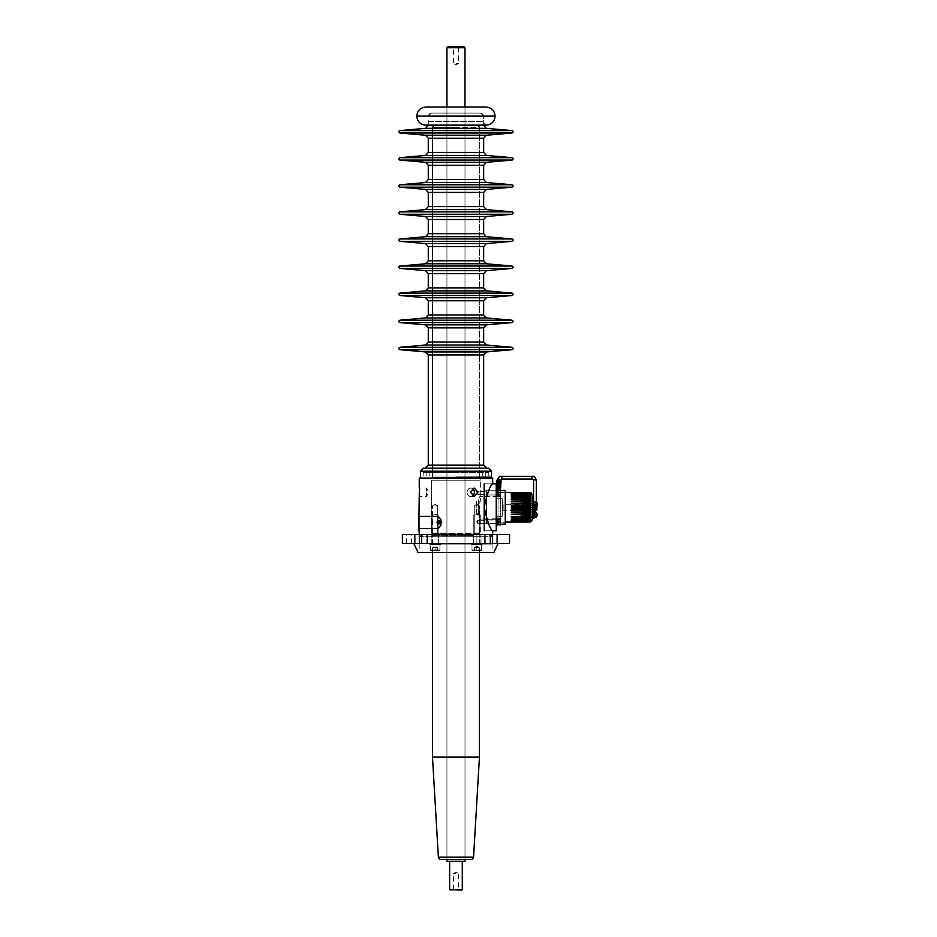 <?xml version="1.0" encoding="UTF-8"?>
<svg xmlns="http://www.w3.org/2000/svg" width="937" height="937" viewBox="0 0 937 937"><rect width="100%" height="100%" fill="white"/><g stroke="black" fill="none" stroke-linecap="round" stroke-linejoin="round"><path stroke-width="0.7" stroke-dasharray="4.68 3.51" d="M452.805 890.15L458.521 889.553L458.521 873.6L453.403 873.6L458.521 873.6L455.968 872.054L453.403 873.6L453.403 889.553L459.13 890.15L452.805 890.15L459.13 890.15M459.13 46.85L453.403 47.447L453.403 63.4L458.521 63.4L453.403 63.4L455.968 64.946L458.521 63.4L458.521 47.447L452.805 46.85L459.13 46.85L452.805 46.85M462.281 861.255L449.643 861.255L462.281 861.255M464.998 859.452L464.998 107.041L446.937 107.041L464.998 107.041L464.998 113.061L431.289 113.061L480.646 113.061L431.887 113.061L464.998 113.061L464.998 859.452L446.937 859.452L446.937 107.041L446.937 859.452L464.998 859.452L446.937 859.452M446.937 861.255L464.998 861.255M446.937 47.752L464.998 47.752M464.096 46.85L447.839 46.85M462.281 889.553L449.643 889.553M450.252 890.15L461.683 890.15M432.484 552.467L432.484 534.406L479.439 534.406L432.484 534.406L431.582 533.504L480.341 533.504L431.582 533.504L431.582 480.236L480.341 480.236L431.582 480.236L455.968 480.236L431.582 480.236L431.582 533.212L455.968 533.212L431.582 533.212L430.388 534.406L455.968 534.406L430.388 534.406M479.439 552.467L480.341 513.347C479.521 513.722 479.521 500.932 480.341 501.307C479.521 500.932 479.521 513.722 480.341 513.347L476.429 513.347L476.429 501.307L480.341 501.307L480.341 480.236L455.968 480.236L480.341 480.236L480.341 496.493C477.612 495.814 477.624 518.84 480.341 518.161C477.612 518.829 477.612 495.825 480.341 496.493L484.195 496.493L484.195 518.161L480.341 518.161L480.341 533.212L455.968 533.212L480.341 533.212L481.548 534.406L455.968 534.406L492.686 534.406L419.249 534.406L481.548 534.406M476.429 501.307L476.429 513.347M432.484 477.226L479.439 477.226L479.439 127.514L477.027 125.101L434.897 125.101L432.484 127.514L432.484 477.226L479.439 477.226L420.455 477.226L491.48 477.226L421.955 477.226L455.968 477.226L432.484 477.226L432.484 127.514L455.968 127.514L432.484 127.514A2.413 2.413 0 0 1 434.897 125.101L477.027 125.101A2.413 2.413 0 0 1 479.439 127.514L432.484 127.514L479.439 127.514L479.439 477.226L432.484 477.226L431.582 480.236L432.191 477.835L455.968 477.835L432.191 477.835L432.191 472.412L488.774 472.412L426.171 472.412L455.968 472.412L432.191 472.412L430.985 471.206L487.568 471.206L430.985 471.206M479.439 477.226L480.341 480.236L479.744 477.835L455.968 477.835L479.744 477.835L479.744 472.412L480.95 471.206M479.439 757.119L432.484 757.119M439.277 522.377L438.188 522.377L439.277 522.377M442.1 522.377L441.55 521.757L441.011 522.377L441.55 521.757L441.55 522.987L441.011 522.377L441.55 522.987L442.1 522.377M472.506 488.61A4.216 3.654 90 0 0 467.059 492.276A4.216 3.654 90 0 1 474.356 492.276A4.216 3.654 90 0 1 467.059 492.276A4.216 3.654 90 0 0 472.506 495.942M470.55 492.276L474.321 488.06L477.847 492.276L474.321 496.493L470.55 492.276M419.413 494.619L419.249 496.493L426.476 496.493L426.476 488.06L429.005 492.276L426.476 496.493L426.476 488.06L419.249 488.06M477.636 494.361L484.195 494.361L484.195 491.351L484.195 494.361L484.195 491.351L484.195 494.361L477.636 494.361L477.636 491.351L484.195 491.351L477.636 491.351L477.636 494.361L477.636 491.351L477.636 494.361L476.734 492.85L477.636 491.351L476.734 492.85L477.636 494.361M477.636 523.303L484.195 523.303L484.195 520.293L484.195 523.303L484.195 520.293L484.195 523.303L477.636 523.303L477.636 520.293L484.195 520.293L477.636 520.293L477.636 523.303L477.636 520.293L477.636 523.303L476.734 521.792L477.636 520.293L476.734 521.792L477.636 523.303M492.686 483.843L484.195 483.843L484.195 507.327C487.31 521.593 490.145 529.417 492.686 530.799C490.133 529.405 487.31 521.581 484.195 507.327L484.195 483.843L492.686 483.843C490.145 485.225 487.31 493.061 484.195 507.327L484.195 530.799L484.195 507.327M476.816 534.406L479.381 534.406L476.816 534.406M476.816 505.816L479.381 505.816L476.816 505.816M435.108 534.406L437.673 534.406L435.108 534.406M435.108 505.816L437.673 505.816L435.108 505.816M484.195 518.161L484.195 496.493L484.195 518.161L484.195 496.493L496.235 496.493L496.235 518.161L484.195 518.161M419.366 489.313L419.413 489.957M419.483 493.19L419.448 493.916M420.455 471.206L491.48 471.206M486.549 493.776L486.549 520.867L486.549 493.776L484.195 493.776L484.195 520.867L484.195 493.776M486.549 520.867L484.195 520.867M486.549 523.514L486.549 491.129L486.549 523.514L484.195 523.514L484.195 491.129L484.195 523.514M486.549 491.129L484.195 491.129M484.195 519.684L496.235 519.684L496.235 523.9L496.235 519.684L496.235 523.9L496.235 519.684L484.195 519.684L484.195 523.9L496.235 523.9L484.195 523.9L484.195 519.684M484.195 490.742L496.235 490.742L496.235 494.959L496.235 490.742L496.235 494.959L496.235 490.742L484.195 490.742L484.195 494.959L496.235 494.959L484.195 494.959L484.195 490.742M505.266 522.377L505.266 492.276L505.266 522.377L496.235 522.377L496.235 492.276L496.235 522.377M505.266 492.276L496.235 492.276M500.452 490.473L498.039 490.473M496.235 518.184L497.196 518.184L497.196 525.411L497.196 518.184L497.196 525.411L496.235 525.411L496.235 496.493L497.196 496.469L497.196 489.243L497.676 496.036L497.676 490.473L497.196 494.841L497.196 490.473L496.235 490.473L496.235 524.181L496.235 490.473M500.452 524.181L496.235 524.181M484.195 530.799L492.686 530.799L484.195 530.799L484.195 483.843M496.235 530.799L496.235 483.843M505.266 524.181L505.266 490.473M488.47 468.195L423.465 468.195M480.037 113.061L455.968 113.061L480.037 113.061C482.239 113.272 483.445 114.478 483.656 116.668L455.968 116.668L483.656 116.668L483.656 121.494C483.867 123.684 485.073 124.89 487.263 125.101L424.66 125.101C426.862 124.89 428.057 123.684 428.279 121.494L483.656 121.494L428.279 121.494L428.279 116.668L455.968 116.668L428.279 116.668C428.49 114.478 429.696 113.272 431.887 113.061M496.235 494.232L496.235 489.243M496.235 492.089L496.235 494.841L496.235 492.089M497.196 521.042L497.196 523.783L497.196 521.042M496.235 521.042L496.235 523.783L496.235 521.042M498.039 524.474L498.039 519.121L498.039 524.474L498.039 523.631L497.196 523.607L497.196 519.121L497.196 524.451L497.196 519.121L497.196 524.451L498.039 523.525L498.039 519.965L498.039 524.404L497.196 524.451L498.039 524.474L498.039 519.965L498.039 523.596L497.196 523.607L497.196 519.965L497.196 523.607L498.039 523.525L498.039 524.404L498.039 519.121L498.039 524.404M498.039 523.631L498.039 519.965L498.039 523.596L498.039 519.988L498.039 523.596L479.99 523.596L479.99 519.988L479.99 523.596L479.99 519.988L479.99 523.596L498.039 523.596M497.196 523.607L497.196 519.965L497.196 523.607M479.99 493.541L479.99 491.047L479.99 493.541M498.039 493.541L498.039 491.047L498.039 493.541M500.182 496.06L500.182 489.641L500.452 495.86L498.039 496.06L500.182 495.603M498.039 493.307L498.039 496.06L498.039 493.307L500.182 493.307L500.452 491.702L500.452 494.689L500.182 493.307L498.039 493.307L498.039 490.098L500.452 489.875L500.452 491.702L500.182 490.098L498.039 490.098L498.039 493.307M498.039 495.603L498.039 492.393L500.182 492.393M498.039 492.393L498.039 489.641L500.182 489.641M500.452 495.837L500.452 489.84L500.44 495.884M500.182 525.013L500.182 518.583L500.452 524.802L498.039 525.013L500.182 524.556M498.039 524.556L498.039 518.583L498.039 525.013L498.039 522.249L500.182 522.249L500.452 520.644L500.452 523.631L500.182 522.249L498.039 522.249L498.039 519.039L500.182 518.583L498.039 519.039L500.182 519.039L500.44 524.837M498.039 521.335L500.182 521.335M500.452 524.779L500.44 518.758M481.243 534.406L420.209 534.406L481.243 534.406M477.636 543.437L481.993 543.437L477.636 543.437M410.828 534.406L406.459 534.406L410.828 534.406M407.208 543.437L411.577 543.437L407.208 543.437M493.881 552.467L418.043 552.467M490.285 543.437L413.826 543.437L490.285 543.437L490.285 534.406L484.347 534.406L509.541 534.406M432.554 536.76L489.067 536.76L432.554 536.76M432.554 534.406L489.067 534.406L432.554 534.406L432.554 505.816L432.554 534.406M481.243 536.76L420.209 536.76L481.243 536.76M438.305 534.406L480.95 534.406L438.305 534.406M472.775 535.613L432.191 535.613L472.775 535.613M430.423 552.467L492.077 552.467L430.423 552.467M430.423 544.046L492.077 544.046L430.423 544.046M474.485 534.406L480.131 534.406L474.485 534.406M432.765 534.406L438.422 534.406L432.765 534.406M432.765 544.046L438.422 544.046L432.765 544.046M439.148 544.046L479.744 544.046L439.148 544.046M490.285 534.406L402.395 534.406M402.395 543.437L509.541 543.437M497.102 543.437L497.102 534.406M421.638 543.437L421.638 534.406M414.833 543.437L414.833 534.406M426.171 543.437L427.577 543.437L426.171 543.437L426.171 534.406L426.171 543.437M485.764 543.437L498.097 543.437L485.764 543.437L485.764 534.406L485.764 543.437M486.057 107.041L425.866 107.041M532.357 516.182L532.357 513.382L532.357 516.182M522.12 516.182L522.12 513.382L522.12 516.182M528.14 508.533L528.14 504.914L528.14 508.533M502.255 510.712L502.255 503.415L502.255 510.712M503.157 504.715L503.157 510.337L503.157 504.715M523.326 509.927L523.326 504.317L523.326 509.927M502.255 511.239L503.157 510.337L523.326 510.337L525.13 507.327L523.326 504.317L503.157 504.317L502.255 503.415M496.235 499.503L496.235 516.357L496.235 499.503M502.255 499.503L502.255 516.357L502.255 499.503M511.286 493.155L529.944 492.745L511.286 493.003L529.944 493.155L511.286 493.588L529.944 493.822L511.286 494.408L529.944 494.701L529.944 495.439L511.286 495.439L529.944 495.814L529.944 496.68L511.286 496.68L529.944 497.114L529.944 498.109L511.286 498.109L529.944 498.589L529.944 499.69L511.286 499.69L529.944 500.217L529.944 501.4L511.286 501.4L529.944 501.963L529.944 503.216L511.286 503.216L511.286 503.813L529.944 503.801L529.944 505.102L511.286 505.102L511.286 505.699L529.944 505.699L529.944 507.022L511.286 507.022L511.286 507.62L529.944 507.62L529.944 508.955L511.286 508.955L511.286 509.552L529.944 509.552L529.944 510.852L511.286 510.852L529.944 511.426L529.944 512.691L511.286 512.691L529.944 513.242L529.944 514.436L511.286 514.436L529.944 514.952L529.944 516.064L511.286 516.064L529.944 516.533L529.944 517.54L511.286 517.54L529.944 517.962L529.944 518.84L511.286 518.84L529.944 519.203L529.944 519.941L511.286 519.941L529.944 520.246L531.103 520.691L529.944 521.066L531.092 521.312L529.944 522.073M531.103 520.691L511.286 520.644L529.944 521.066M531.092 521.312L511.286 521.265L529.944 521.64M531.068 521.686L511.286 521.487M511.286 521.815L531.115 521.768M511.286 521.64L529.944 521.979M531.115 519.836L529.944 520.246M531.103 518.758L529.944 519.203M511.286 518.758L530.986 518.723L511.286 518.723M531.092 517.493L529.944 517.962M531.068 516.041L529.944 516.533M531.033 514.436L529.944 514.952M530.986 512.703L529.944 513.242M530.928 510.876L529.944 511.426M530.857 508.99L529.944 509.552M529.944 507.022L530.775 507.069L529.944 507.62M530.67 505.137L529.944 505.699L530.67 505.137L529.944 505.102M511.286 505.699L511.286 505.102L511.286 505.699L530.365 505.699L511.286 505.699M530.541 503.251L529.944 503.216M511.286 503.813L511.286 503.216L511.286 503.813L530.518 503.813L511.286 503.813M530.365 501.424C531.279 501.81 531.138 501.986 529.944 501.963C531.138 501.986 531.279 501.81 530.365 501.424L529.944 501.4M498.039 520.094L498.039 492.581L498.039 520.094M496.235 494.549L496.235 522.073L496.235 494.549M500.686 518.067L500.686 494.923L500.686 518.067M498.039 518.067L498.039 494.923L498.039 518.067M532.357 518.489L532.357 496.633M500.686 520.094L500.686 492.581L500.686 520.094M528.14 506.121L528.14 507.327L528.14 506.121M529.944 492.581L511.286 492.663M511.286 500.217L530.74 500.253L511.286 500.253M511.286 501.963L530.647 501.986L511.286 501.963M511.286 507.62L511.286 507.022L511.286 507.62M511.286 509.552L511.286 508.943L530.365 508.943L511.286 508.943L511.286 509.552M511.286 511.426L530.541 510.841L511.286 511.426M511.286 514.952L530.74 514.401L511.286 514.952M511.286 516.533L530.857 516.006L511.286 516.533M511.286 517.962L530.928 517.447L511.286 517.962M532.357 507.327L528.14 507.327L532.357 507.327L532.357 504.914L532.357 509.728L528.14 509.728L532.357 509.728M529.944 499.69C531.267 499.995 531.267 500.171 529.944 500.217C531.267 500.171 531.267 499.995 529.944 499.69M529.944 498.109C531.267 498.425 531.267 498.589 529.944 498.589C531.267 498.589 531.267 498.425 529.944 498.109M529.944 496.68C531.267 497.008 531.267 497.149 529.944 497.114C531.267 497.149 531.267 497.008 529.944 496.68M529.944 495.439C531.267 495.767 531.267 495.896 529.944 495.814C531.267 495.896 531.267 495.767 529.944 495.439M529.944 494.408C531.267 494.724 531.267 494.83 529.944 494.701C531.267 494.83 531.267 494.724 529.944 494.408M529.944 493.588C531.267 493.904 531.267 493.975 529.944 493.822C531.267 493.975 531.267 493.904 529.944 493.588M529.944 493.003C531.267 493.307 531.267 493.354 529.944 493.155C531.267 493.354 531.267 493.307 529.944 493.003M529.944 492.663C531.267 492.944 531.267 492.979 529.944 492.745C531.267 492.979 531.267 492.944 529.944 492.663M511.286 498.648L530.846 498.648L511.286 498.648M511.286 497.196L530.928 497.196L511.286 497.196M511.286 495.931L530.974 495.931L511.286 495.931M511.286 494.853L531.033 494.853L511.286 494.853M511.286 492.745L531.103 493.003L511.286 493.003M528.14 504.914L532.357 504.914L528.14 504.914L526.746 507.327L528.14 509.728M432.308 544.046L437.907 544.584L432.308 544.046M437.204 544.584L440.531 544.046L429.696 544.046L440.531 544.046M431.289 544.584L433.726 544.584L429.696 544.046M432.929 544.584L433.726 544.584L433.058 544.444M440.531 544.584L438.961 544.444M433.14 544.584L435.084 544.584M437.204 544.444L433.163 544.584M437.181 544.444L438.961 544.584M440.062 544.046L437.204 544.046M438.961 544.174L437.708 544.046L438.961 544.046M433.14 544.046L431.289 544.046M431.289 544.174L432.507 544.046M437.181 544.584L435.084 544.444M429.696 544.584L431.723 544.584L430.118 544.444M431.289 544.444L432.507 544.584M437.204 544.174L433.058 544.174M438.938 544.174L440.109 544.046M430.118 544.174L431.278 544.046M472.74 544.046L481.911 544.046M476.406 544.538L472.658 544.174M480.482 544.584L481.911 544.584M473.162 544.444L471.733 544.584M481.911 544.444L473.173 544.584M473.068 544.584L474.345 544.584M481.782 544.584L475.211 544.444M480.142 544.584L479.287 544.584M481.864 544.584L477.905 544.584M481.864 544.046L480.482 544.046M480.576 544.046L482.227 544.046M478.795 544.584L478.069 544.584M474.649 544.584L475.27 544.584M472.916 544.584L474.122 544.584M479.112 544.444L478.374 544.584M480.822 544.444L479.521 544.584M471.908 544.444L473.501 544.584M474.977 544.444L475.574 544.584M479.112 544.174L478.374 544.046M480.822 544.174L479.521 544.046M481.911 544.174L480.388 544.046M481.723 544.174L480.142 544.046L480.131 534.406L480.131 544.046M480.47 544.174L479.287 544.046M478.666 544.174L478.069 544.046M474.52 544.174L475.27 544.046M472.822 544.174L474.122 544.046M471.733 544.174L475.211 544.046M473.173 544.046L471.967 544.046M471.908 544.174L473.501 544.046M473.162 544.174L474.345 544.046M474.977 544.174L475.574 544.046M482.215 544.584L480.283 544.444M480.986 544.584L482.239 544.584L480.986 544.046M477.226 544.538L475.211 544.584M477.32 544.584L479.346 544.444M480.986 544.444L479.346 544.584M481.993 544.444L480.318 544.584M481.677 544.584L480.06 544.584M474.473 544.584L481.618 544.444M479.217 544.584L478.526 544.584M475.082 544.584L475.738 544.584M473.572 544.584L479.826 544.338L473.806 544.338L479.826 544.338L479.826 514.987L479.826 544.338L473.806 544.338L473.806 514.987L479.334 514.483L473.806 514.987L479.334 514.483L473.806 514.987L473.806 544.338L472.025 544.584L480.072 544.584L472.658 544.584M476.324 544.584L478.432 544.584M480.388 544.584L479.158 544.584M480.892 544.584L475.036 544.046M480.892 544.046L479.639 544.046L480.986 544.174M471.686 544.046L473.326 544.046L471.686 544.046M473.255 544.046L472.025 544.046M474.415 544.584L475.118 544.584M471.651 544.444L473.326 544.584M481.993 544.174L480.318 544.046M481.618 544.174L480.06 544.046M480.283 544.174L479.158 544.046M474.298 544.174L475.118 544.046M471.651 544.174L473.326 544.046M472.025 544.174L473.583 544.046M473.361 544.174L474.473 544.046M479.346 544.174L478.526 544.046M436.314 547.595L437.52 547.595L437.52 550.605L435.108 550.605L437.52 550.605L437.52 547.595L435.108 547.595L435.108 550.605L432.695 550.605L435.108 550.605L432.695 550.605L432.695 547.595L436.314 547.595L432.695 547.595L432.695 550.605L437.52 550.605L435.108 550.605L435.108 547.595L432.695 547.595L432.695 550.605L432.695 547.595L433.901 547.595L432.695 547.595L433.901 547.595L432.695 547.595L435.108 546.201L437.52 547.595L436.314 547.595L437.52 547.595L437.52 550.605L437.52 547.595L436.314 547.595L437.52 547.595L435.108 546.201L432.695 547.595L436.314 547.595L433.901 547.595L435.108 547.595L435.108 550.605L435.108 547.595L436.314 547.595M430.294 549.996A0.597 0.597 0 0 0 430.891 550.605L439.324 550.605L430.294 549.996L439.921 549.996A0.597 0.597 0 0 1 439.324 550.605L439.921 549.996L430.294 549.996L439.921 549.996L430.294 549.996L430.294 544.584L439.921 544.584L430.294 544.584L439.921 544.584L439.921 549.996L439.921 544.584L430.294 544.584L430.294 549.996M432.098 544.338L438.364 544.584L431.863 544.584L438.364 544.584L431.863 544.584L438.364 544.584L432.098 544.338L438.118 544.338L432.098 544.338L432.098 514.987L438.118 514.987L432.098 514.987L438.118 514.987L438.118 544.338L438.118 514.987L432.098 514.987L432.098 544.338M437.626 514.483L432.098 514.987L437.626 514.483M478.034 547.595L479.24 547.595L479.24 550.605L474.403 550.605L479.24 550.605L479.24 547.595L476.816 547.595L476.816 550.605L474.403 550.605L474.403 547.595L478.034 547.595L474.403 547.595L474.403 550.605L476.816 550.605L476.816 547.595L479.24 547.595L479.24 550.605L479.24 547.595L474.403 547.595L475.609 547.595L474.403 547.595L474.403 550.605L474.403 547.595L476.816 546.201L479.24 547.595L476.816 546.201L474.403 547.595L478.034 547.595L474.403 547.595L476.816 547.595L476.816 550.605L476.816 547.595L478.034 547.595M472.002 549.996A0.597 0.597 0 0 0 472.611 550.605L481.032 550.605L472.611 550.605A0.597 0.597 0 0 1 472.002 549.996L481.641 549.996A0.597 0.597 0 0 1 481.032 550.605A0.597 0.597 0 0 0 481.641 549.996L472.002 549.996L481.641 549.996L472.002 549.996L472.002 544.584L472.002 549.996M481.641 544.584L472.002 544.584L481.641 544.584L481.641 549.996L481.641 544.584L472.002 544.584M433.035 544.046L430.06 544.046M430.106 544.584L431.723 544.584L430.106 544.444M431.278 544.584L430.153 544.584M431.278 544.444L432.519 544.584M438.938 544.444L437.696 544.584L438.938 544.584M432.917 544.046L437.181 544.046M437.181 544.174L438.938 544.046M430.106 544.174L431.723 544.046L430.153 544.046M440.109 544.174L438.493 544.046L440.109 544.174M431.278 544.174L432.519 544.046M476.816 547.595L475.609 547.595L476.816 547.595M498.824 483.035L499.726 482.485L498.824 481.946L497.922 482.485L498.824 483.035M535.847 504.914L534.043 504.914L535.847 504.914L535.847 509.423M534.043 504.914L534.043 509.423M536.292 502.197L536.292 504.914A1.359 0.82 0 0 1 533.586 504.914A1.359 0.82 0 0 1 536.292 504.914M533.586 502.197L533.586 504.914M498.824 483.305A1.359 0.82 180 0 0 498.824 481.677A1.359 0.82 180 0 0 498.824 483.305M535.964 506.73A1.019 0.621 0 0 1 533.914 506.73A1.019 0.621 0 0 1 535.964 506.73L535.964 509.716M533.914 506.73L533.914 509.716M533.317 518.454L533.411 509.412A1.628 0.984 0 0 0 533.317 509.716A1.628 0.984 0 0 0 533.996 510.501L533.317 506.73A1.628 0.984 0 0 1 534.945 505.757A1.628 0.984 0 0 1 536.561 506.73A1.628 0.984 0 0 1 536.55 506.847A1.628 0.984 0 0 1 534.945 507.713A1.628 0.984 0 0 1 533.329 506.847A1.628 0.984 0 0 1 533.317 506.73A1.628 0.984 0 0 1 534.945 505.757A1.628 0.984 0 0 1 536.561 506.73L536.561 509.716L536.561 506.73A1.628 0.984 0 0 1 534.945 507.713A1.628 0.984 0 0 1 533.317 506.73L533.739 509.049M533.797 516.029L533.797 512.89L533.797 516.029M533.317 516.029L533.317 512.89L533.317 516.029M533.797 518.454L533.317 510.899M533.797 510.841L533.797 509.435M533.059 505.394A1.874 1.136 0 0 1 534.945 504.258A1.874 1.136 0 0 1 536.819 505.394A1.874 1.136 0 0 1 536.807 505.523A1.874 1.136 0 0 1 534.945 506.519A1.874 1.136 0 0 1 533.071 505.523A1.874 1.136 0 0 1 533.059 505.394L533.059 503.228A1.874 1.136 0 0 1 534.945 502.091A1.874 1.136 0 0 1 536.819 503.228A1.874 1.136 0 0 1 534.945 504.364A1.874 1.136 0 0 1 533.059 503.228M536.819 505.394L536.819 503.228M537.124 503.228A2.179 1.312 0 0 1 534.945 504.539A2.179 1.312 0 0 1 532.766 503.228M537.065 505.687A2.179 1.312 0 0 1 534.945 506.706A2.179 1.312 0 0 1 532.813 505.687M536.866 506.73A1.921 1.16 0 0 1 536.854 506.87A1.921 1.16 0 0 1 534.945 507.901A1.921 1.16 0 0 1 533.024 506.87A1.921 1.16 0 0 1 533.012 506.73M499.843 484.312A1.019 0.621 0 0 1 497.805 484.312A1.019 0.621 0 0 1 499.843 484.312L499.843 487.287M497.805 484.312L497.805 487.287M497.266 487.017A1.628 0.984 0 0 0 497.196 487.287A1.628 0.984 0 0 0 497.875 488.083L497.196 484.312A1.628 0.984 0 0 1 498.824 483.328A1.628 0.984 0 0 1 500.452 484.312A1.628 0.984 0 0 1 500.44 484.429A1.628 0.984 0 0 1 498.824 485.296A1.628 0.984 0 0 1 497.207 484.429A1.628 0.984 0 0 1 497.196 484.312A1.628 0.984 0 0 1 498.824 483.328A1.628 0.984 0 0 1 500.452 484.312L500.452 487.287L500.452 484.312A1.628 0.984 0 0 1 498.824 485.296A1.628 0.984 0 0 1 497.196 484.312L497.629 486.631M497.196 496.036L497.301 486.994M497.676 496.036L497.196 488.482M497.676 488.423L497.676 487.006M496.95 482.965A1.874 1.136 0 0 1 498.824 481.841A1.874 1.136 0 0 1 500.698 482.965A1.874 1.136 0 0 1 500.686 483.094A1.874 1.136 0 0 1 498.824 484.101A1.874 1.136 0 0 1 496.961 483.094A1.874 1.136 0 0 1 496.95 482.965L496.95 480.81A1.874 1.136 0 0 1 498.824 479.674A1.874 1.136 0 0 1 500.698 480.81A1.874 1.136 0 0 1 498.824 481.946A1.874 1.136 0 0 1 496.95 480.81M500.698 482.965L500.698 480.81M501.002 480.81A2.179 1.312 0 0 1 498.824 482.122A2.179 1.312 0 0 1 496.645 480.81M500.944 483.269A2.179 1.312 0 0 1 498.824 484.288A2.179 1.312 0 0 1 496.704 483.269M500.756 484.312A1.921 1.16 0 0 1 500.733 484.441A1.921 1.16 0 0 1 498.824 485.471A1.921 1.16 0 0 1 496.915 484.441A1.921 1.16 0 0 1 496.903 484.312M533.317 518.489L533.317 516.264M533.317 514.12L533.317 516.873L533.317 514.12M532.357 514.12L532.357 516.873L532.357 514.12M533.797 516.662L534.64 516.58L534.64 513.007L534.64 516.685L533.797 516.662L533.797 513.007L533.797 517.505L533.797 512.164L533.797 516.662M534.64 512.164L534.64 516.685M534.64 517.458L534.64 516.58M534.64 517.529L534.64 511.825M535.659 516.252L535.659 512.668A3.022 2.097 180 0 1 537.077 514.097M535.659 512.668L535.659 517.025M525.013 516.146L525.013 513.043L525.013 516.146M534.64 516.146L534.64 513.043L534.64 516.146M537.065 514.846A3.022 2.097 -0 0 0 535.659 513.453M437.72 522.377L438.586 521.382L439.465 522.377L438.586 523.361L437.72 522.377L438.586 521.382L439.465 522.377L438.586 523.361L437.72 522.377M439.605 522.377L438.727 521.382L437.86 522.377L438.727 523.361L439.605 522.377L438.727 521.382L437.86 522.377L438.727 523.361L439.605 522.377M438.211 516.357L419.249 516.357L438.211 516.357L440.777 519.367L438.211 516.357M440.905 525.388L438.211 528.386L419.249 528.386L438.211 528.386L440.905 525.388L440.905 519.367M440.777 525.388L440.777 519.367M419.249 528.386L419.249 516.357L419.249 528.386L438.083 528.386M419.249 516.357L438.083 516.357M440.519 522.12L441.046 522.764L440.519 522.12M439.394 521.862A0.902 0.796 -90 0 0 440.46 523.151A0.902 0.796 -90 0 0 440.05 521.464A0.902 0.796 -90 0 0 439.394 521.862M437.93 521.862A0.902 0.796 -90 0 0 439.242 522.881A0.902 0.796 -90 0 0 437.93 521.862M437.38 521.44A1.651 1.464 -90 0 0 438.575 524.029A1.651 1.464 -90 0 1 438.586 520.714A1.651 1.464 -90 0 0 437.38 521.44M439.465 522.951L437.427 521.394M440.847 522.823L440.847 521.921L440.847 522.823M440.05 523.279A0.902 0.796 -90 0 1 440.05 521.464L438.586 521.464A0.902 0.796 -90 0 1 438.586 523.279A0.902 0.796 -90 0 1 438.586 521.464L440.05 521.464A0.902 0.796 -90 0 1 440.46 523.151A0.902 0.796 -90 0 1 440.05 523.279L438.586 523.279L440.05 523.279M438.586 520.714L438.551 520.714A1.651 1.464 -90 0 1 438.551 524.029A1.651 1.464 -90 0 1 437.626 521.089A1.651 1.464 -90 0 1 440.05 522.377A1.651 1.464 -90 0 1 438.586 524.029L438.551 524.029M438.539 523.771A1.733 0.808 90 0 1 438.211 522.377A1.733 0.808 90 0 1 438.539 520.984L438.539 523.771A1.417 1.253 -90 0 1 438.118 523.771L438.118 520.984A1.417 1.253 -90 0 1 438.539 520.984M438.118 520.984A1.733 0.808 -90 0 0 437.79 522.377A1.733 0.808 -90 0 0 438.118 523.771M473.56 857.191L438.375 857.191M455.968 476.019L423.161 476.019L455.968 476.019M419.249 478.432L492.686 478.432M455.968 472.412L423.161 472.412L455.968 472.412M483.656 465.185L428.279 465.185M483.656 125.347L428.279 125.347M425.527 128.346L486.397 128.346M416.836 116.071L495.087 116.071M486.397 351.925L425.527 351.925M428.279 354.924L483.656 354.924M483.656 152.438L428.279 152.438M425.527 155.437L486.397 155.437M486.397 135.233L425.527 135.233M428.279 138.231L483.656 138.231M483.656 179.529L428.279 179.529M425.527 182.528L486.397 182.528M486.397 162.324L425.527 162.324M428.279 165.322L483.656 165.322M483.656 206.608L428.279 206.608M425.527 209.607L486.397 209.607M486.397 189.415L425.527 189.415M428.279 192.413L483.656 192.413M483.656 233.7L428.279 233.7M425.527 236.698L486.397 236.698M486.397 216.494L425.527 216.494M428.279 219.492L483.656 219.492M483.656 260.791L428.279 260.791M425.527 263.789L486.397 263.789M486.397 243.585L425.527 243.585M428.279 246.583L483.656 246.583M483.656 287.87L428.279 287.87M425.527 290.868L486.397 290.868M486.397 270.676L425.527 270.676M428.279 273.674L483.656 273.674M483.656 314.961L428.279 314.961M425.527 317.959L486.397 317.959M486.397 297.755L425.527 297.755M428.279 300.754L483.656 300.754M483.656 342.052L428.279 342.052M425.527 345.039L486.397 345.039M486.397 324.846L425.527 324.846M428.279 327.845L483.656 327.845M399.876 349.688L512.047 349.688M399.876 347.287L512.047 347.287M399.876 322.597L512.047 322.597M399.876 320.196L512.047 320.196M399.876 295.518L512.047 295.518M399.876 293.117L512.047 293.117M399.876 268.427L512.047 268.427M399.876 266.026L512.047 266.026M399.876 241.336L512.047 241.336M399.876 238.947L512.047 238.947M399.876 214.257L512.047 214.257M399.876 211.856L512.047 211.856M399.876 187.166L512.047 187.166M399.876 184.765L512.047 184.765M399.876 160.075L512.047 160.075M399.876 157.685L512.047 157.685M399.876 132.995L512.047 132.995M399.876 130.594L512.047 130.594M419.366 543.437L419.366 534.406M492.569 543.437L492.569 534.406M495.087 116.153L416.836 116.153M500.03 479.709A1.359 0.82 0 0 1 497.465 480.084A1.359 0.82 0 0 1 497.617 479.709M501.834 479.041L501.834 476.605M531.935 479.041L531.935 476.605M533.586 480.084A1.359 0.82 180 0 0 536.292 480.084M441.55 521.757L438.727 521.757L441.55 521.757M470.714 488.06L474.321 488.06L470.714 488.06M489.969 477.226L488.774 476.019L488.774 472.412L487.568 471.206M484.558 477.226L485.764 476.019L485.764 472.412L486.959 471.206M424.367 471.206L423.161 472.412L423.161 476.019L421.955 477.226M424.965 471.206L426.171 472.412L426.171 476.019L427.377 477.226M430.388 471.206L429.181 472.412L429.181 476.019L427.975 477.226M483.949 477.226L482.754 476.019L482.754 472.412L481.548 471.206M474.263 505.816L474.263 534.406L474.263 505.816L476.816 504.282L474.263 505.816M435.108 504.282L432.554 505.816L435.108 504.282L437.673 505.816L437.673 534.406L437.673 505.816L435.108 504.282M476.816 504.282L479.381 505.816L479.381 534.406L479.381 505.816L476.816 504.282M470.714 496.493L474.321 496.493L470.714 496.493M441.55 522.987L438.727 522.987L441.55 522.987M428.279 125.101L428.279 116.071L431.289 113.061M480.646 113.061L483.656 116.071L483.656 125.101M496.235 490.871L497.196 490.871L496.235 490.871M496.235 494.841L497.196 494.841L496.235 494.841M496.235 519.812L497.196 519.812L496.235 519.812M496.235 523.783L497.196 523.783L496.235 523.783M497.196 519.965L498.039 519.965L497.196 519.965M497.196 519.121L498.039 519.121M497.196 494.654L498.039 494.654M497.196 491.047L498.039 491.047M479.99 519.988L498.039 519.988L479.99 519.988M481.993 543.437L481.993 534.406L481.993 543.437M411.577 543.437L411.577 534.406M422.856 536.76L422.856 534.406M491.714 536.76L491.714 534.406M479.744 544.046L479.744 535.613L480.95 534.406M492.077 544.046L492.077 552.467M438.422 544.046L438.422 534.406L438.422 544.046M484.347 543.437L484.347 534.406L484.347 543.437M427.577 543.437L427.577 534.406L427.577 543.437M432.191 544.046L432.191 535.613L430.985 534.406M431.793 544.046L431.793 534.406L431.793 544.046M473.513 544.046L473.513 534.406L473.513 544.046M419.846 544.046L419.846 552.467M420.209 536.76L420.209 534.406M489.067 536.76L489.067 534.406M406.459 543.437L406.459 534.406M476.886 543.437L476.886 534.406L476.886 543.437M532.357 516.392L522.12 516.392L521.218 514.881L522.12 513.382L532.357 513.382M502.255 498.297L496.235 498.297M498.039 522.073L496.235 522.073M500.686 519.719L498.039 519.719M505.266 522.073L500.686 522.073M505.266 492.581L500.686 492.581M500.686 494.923L498.039 494.923M498.039 492.581L496.235 492.581M511.286 493.998L531.068 493.998L511.286 493.998M511.286 493.377L531.092 493.377L511.286 493.377M511.286 492.874L531.115 492.874M511.286 519.789L531.033 519.789L511.286 519.789M511.286 520.644L531.068 520.644L511.286 520.644M511.286 521.265L531.092 521.265L511.286 521.265M502.255 516.357L496.235 516.357M500.241 479.814L500.182 482.485M499.726 482.485L499.726 486.994M497.488 479.767L497.465 482.485M497.922 482.485L497.922 487.006M532.357 512.902L533.797 512.89M536.55 506.847L536.807 505.523M533.329 506.847L533.071 505.523M500.44 484.429L500.686 483.094M497.207 484.429L496.961 483.094M532.357 516.873L533.317 516.873M533.797 513.007L534.64 513.007M525.013 513.043L534.64 513.043M525.013 516.65L534.64 516.65M441.046 522.764L440.46 523.151L441.046 522.764M441.046 521.979L440.46 521.593L441.046 521.979M437.626 521.089A1.745 1.745 0 0 0 437.626 523.654"/><path stroke-width="1.41" d="M461.683 890.15L449.643 889.553L462.281 889.553L461.683 890.15M449.643 861.255L449.643 889.553M462.281 861.255L462.281 889.553M447.839 46.85L464.096 46.85L464.998 47.752L446.937 47.752L447.839 46.85M471.147 859.452L464.998 859.452L464.998 861.255L446.937 861.255L446.937 859.452L440.777 859.452A2.413 2.413 0 0 1 438.375 857.191L432.484 757.119L479.439 757.119L473.56 857.191A2.413 2.413 0 0 1 471.147 859.452L440.777 859.452M464.998 107.041L464.998 47.752M446.937 107.041L446.937 47.752M432.484 552.467L432.484 757.119M479.439 552.467L479.439 757.119M477.847 492.276L474.321 488.06L470.55 492.276L474.321 496.493L477.847 492.276M472.506 495.942A4.216 3.654 90 0 0 472.506 488.61M440.777 525.388L438.083 528.386L440.777 525.388L440.777 519.367L438.083 516.357L418.944 516.357L419.366 489.313M455.968 477.226L491.48 477.226L455.968 477.226M484.195 507.327C487.31 521.593 490.145 529.417 492.686 530.799C490.133 529.405 487.31 521.581 484.195 507.327C487.31 493.049 490.145 485.225 492.686 483.843L496.235 483.843L496.235 530.799L492.686 530.799L492.686 534.406M419.413 489.957L419.46 490.683M419.471 491.082L419.483 493.19M419.448 493.916L419.413 494.619M500.452 490.473L505.266 490.473L505.266 524.181L500.452 524.181M498.039 490.473L497.196 490.473M484.195 483.843L484.195 530.799M423.465 468.195L488.47 468.195L491.48 471.206L420.455 471.206L423.465 468.195M497.196 487.287L497.196 496.469L496.235 496.469M496.235 489.243L497.196 489.243L496.235 489.243L496.235 494.232M496.235 523.174L496.235 525.411L497.196 525.411L497.196 518.184L496.235 518.184L496.235 523.174M498.039 524.404L497.196 524.451L498.039 524.474M500.182 496.06L500.182 489.641L500.452 495.837L498.039 496.06L500.182 495.603M498.039 524.556L498.039 521.335L500.182 521.335L500.182 524.556L498.039 524.556L500.182 525.013M498.039 521.335L498.039 518.583L500.182 518.583L500.182 521.335M500.452 524.779L500.44 518.758M498.039 495.603L498.039 492.393L500.182 492.393M498.039 492.393L498.039 489.641L500.182 489.641M413.826 543.437L418.043 552.467L493.881 552.467L498.097 543.437M497.102 534.406L497.102 543.437L509.541 543.437L509.541 534.406L402.395 534.406L402.395 543.437L414.833 543.437L414.833 534.406M497.102 543.437L421.638 543.437L421.638 534.406M490.285 543.437L490.285 534.406M421.638 543.437L414.833 543.437M416.836 116.071C417.375 110.589 420.385 107.579 425.866 107.041L486.057 107.041C491.55 107.579 494.56 110.589 495.087 116.071L416.836 116.071L495.087 116.153C494.713 121.084 492.101 124.071 487.263 125.101L424.66 125.101C419.835 124.071 417.223 121.084 416.836 116.153M531.092 517.493L511.286 517.962L529.944 517.54L529.944 516.533L511.286 516.533L529.944 516.064L529.944 514.952C531.267 514.659 531.267 514.483 529.944 514.436L529.944 513.242C531.267 512.961 531.267 512.773 529.944 512.691L529.944 511.426C531.267 511.169 531.267 510.981 529.944 510.852L529.944 509.552C531.267 509.318 531.267 509.119 529.944 508.955L529.944 507.62C531.267 507.421 531.267 507.222 529.944 507.022L529.944 505.699C531.267 505.535 531.267 505.336 529.944 505.102L529.944 503.801C531.267 503.673 531.267 503.474 529.944 503.216L529.944 501.963C531.267 501.869 531.267 501.693 529.944 501.4L529.944 500.217C531.267 500.171 531.267 499.995 529.944 499.69L529.944 498.589C531.267 498.589 531.267 498.425 529.944 498.109L529.944 497.114C531.267 497.149 531.267 497.008 529.944 496.68L529.944 495.814C531.267 495.896 531.267 495.767 529.944 495.439L529.944 494.701L531.115 494.818L529.944 493.822L511.286 493.822M530.365 516.041C531.279 516.158 531.138 516.322 529.944 516.533C531.138 516.322 531.279 516.158 530.365 516.041L529.944 516.064M531.033 521.815L511.286 522.073L529.944 522.073L511.286 521.979L529.944 521.897L511.286 521.64L529.944 521.487L511.286 521.066L529.944 520.831L511.286 520.246L529.944 519.941L529.944 519.203L511.286 519.203L529.944 518.84L530.541 517.493L529.944 517.54M530.67 518.758L529.944 518.84M530.775 519.836L529.944 519.941M530.857 520.691L529.944 520.831M530.928 521.312L529.944 521.487M530.986 521.686L529.944 521.897M532.357 496.633L532.357 519.66L532.357 518.489L533.317 518.489L533.317 516.264M529.944 494.408L511.286 494.701L531.115 494.818M529.944 495.814C531.267 495.896 531.267 495.767 529.944 495.439L511.286 495.439L529.944 495.814M529.944 497.114C531.267 497.149 531.267 497.008 529.944 496.68L511.286 496.68L529.944 497.114M529.944 498.589C531.267 498.589 531.267 498.425 529.944 498.109L511.286 498.109L529.944 498.589M529.944 500.217C531.267 500.171 531.267 499.995 529.944 499.69L511.286 499.69L529.944 500.217M529.944 501.963C531.267 501.869 531.267 501.693 529.944 501.4L511.286 501.4L529.944 501.963M529.944 503.801C531.267 503.673 531.267 503.474 529.944 503.216L511.286 503.216L529.944 503.801M529.944 505.699C531.267 505.535 531.267 505.336 529.944 505.102L511.286 505.102L511.286 505.699L529.944 505.699M529.944 509.552C531.267 509.318 531.267 509.119 529.944 508.955L511.286 508.955L511.286 509.552L529.944 509.552M529.944 511.426C531.267 511.169 531.267 510.981 529.944 510.852L511.286 510.852L529.944 511.426M529.944 513.242C531.267 512.961 531.267 512.773 529.944 512.691L511.286 512.691L529.944 513.242M529.944 514.952C531.267 514.659 531.267 514.483 529.944 514.436L511.286 514.436L529.944 514.952M529.944 517.962L530.541 517.493M511.286 522.073L505.266 522.073M529.944 507.62L511.286 507.62L511.286 507.022L529.944 507.022M511.286 493.588L529.944 493.588L511.286 493.155M511.286 493.003L529.944 493.003L511.286 492.745M511.286 492.663L529.944 492.581C531.267 492.839 531.267 492.839 529.944 492.581C531.267 492.839 531.267 492.839 529.944 492.581M532.357 509.728L532.357 507.327M529.944 492.745C531.267 492.979 531.267 492.944 529.944 492.663C531.267 492.944 531.267 492.979 529.944 492.745M529.944 493.155C531.267 493.354 531.267 493.307 529.944 493.003C531.267 493.307 531.267 493.354 529.944 493.155M529.944 493.822C531.267 493.975 531.267 493.904 529.944 493.588C531.267 493.904 531.267 493.975 529.944 493.822M498.824 487.837L499.726 487.287L498.824 486.748L497.922 487.287L498.824 487.837M535.847 509.423L534.043 509.716L535.847 509.716M531.935 476.605L531.935 479.041L533.586 480.084A1.359 0.82 180 0 1 536.292 480.084L536.292 502.197M533.586 480.084L533.586 502.197M533.317 509.716L533.739 509.049L535.964 509.716L533.797 510.759M533.797 509.541L534.172 510.185M533.996 510.501A1.628 0.984 0 0 0 535.683 510.583A1.628 0.984 0 0 0 536.561 509.716L533.411 509.412A1.628 0.984 0 0 1 535.168 508.744A1.628 0.984 0 0 1 536.561 509.716L533.797 510.407M533.856 509.049L533.317 518.454L534.172 509.236M533.012 509.716A1.921 1.16 0 0 1 534.945 508.545A1.921 1.16 0 0 1 536.866 509.716L536.866 506.73A1.921 1.16 0 0 0 534.945 505.57A1.921 1.16 0 0 0 533.012 506.73L533.012 509.716A1.921 1.16 0 0 0 533.317 510.337M532.766 505.394A2.179 1.312 0 0 1 534.945 504.071A2.179 1.312 0 0 1 537.124 505.394L537.124 503.228A2.179 1.312 0 0 0 534.945 501.916A2.179 1.312 0 0 0 532.766 503.228L532.766 505.394A2.179 1.312 0 0 0 532.778 505.535A2.179 1.312 0 0 0 532.813 505.687M536.866 509.716A1.921 1.16 0 0 1 535.859 510.735A1.921 1.16 0 0 1 533.891 510.688M497.734 486.631L499.843 487.287L497.676 488.341M497.676 487.111L497.676 488.435L498.062 487.708M497.477 486.795L497.266 487.017A1.628 0.984 0 0 1 499.046 486.315A1.628 0.984 0 0 1 500.452 487.287L497.301 486.994L497.676 490.473M497.875 488.083A1.628 0.984 0 0 0 499.562 488.165A1.628 0.984 0 0 0 500.452 487.287L497.676 487.99M496.903 487.287A1.921 1.16 0 0 1 498.824 486.127A1.921 1.16 0 0 1 500.756 487.287L500.756 484.312A1.921 1.16 0 0 0 498.824 483.152A1.921 1.16 0 0 0 496.903 484.312L496.903 487.287A1.921 1.16 0 0 0 497.196 487.919M496.645 482.965A2.179 1.312 0 0 1 498.824 481.653A2.179 1.312 0 0 1 501.002 482.965L501.002 480.81A2.179 1.312 0 0 0 498.824 479.498A2.179 1.312 0 0 0 496.645 480.81L496.645 482.965A2.179 1.312 0 0 0 496.657 483.117A2.179 1.312 0 0 0 496.704 483.269M500.756 487.287A1.921 1.16 0 0 1 499.737 488.306A1.921 1.16 0 0 1 497.77 488.259M533.797 512.164L534.64 512.164L534.64 517.458L533.797 517.505L534.64 517.868A3.069 3.069 0 0 0 537.077 515.596A3.022 2.097 -0 0 0 537.065 514.846M537.077 515.596A3.022 2.097 -0 0 1 535.659 517.025L535.659 516.252A3.022 2.097 180 0 0 537.077 514.097A3.069 3.069 0 0 0 534.64 511.825L534.64 517.868M440.905 525.388L440.777 519.367M438.083 516.357L440.905 519.367M438.083 528.386L418.944 528.386L419.249 534.406M438.586 524.029L438.551 524.029A1.651 1.464 -90 0 0 438.586 520.714A1.651 1.464 -90 0 0 437.731 523.748A1.651 1.464 -90 0 0 439.758 523.303A1.651 1.464 -90 0 0 438.575 520.714L438.551 520.714M437.192 521.792A1.417 1.253 -90 0 1 437.427 521.394L439.465 522.951A1.417 1.253 -90 0 1 439.23 523.35L437.192 521.792L439.23 523.35M438.375 857.191L473.56 857.191M491.48 471.206L491.48 477.226L492.686 478.432L419.249 478.432L419.249 488.06M428.279 125.101L483.656 125.347L486.397 128.346L512.047 130.594C513.476 131.391 513.476 132.199 512.047 132.995L399.876 132.995L425.527 135.233L486.397 135.233L483.656 138.231L428.279 138.231L428.279 152.438L483.656 152.438L486.397 155.437L512.047 157.685C513.476 158.482 513.476 159.278 512.047 160.075L399.876 160.075L425.527 162.324L486.397 162.324L483.656 165.322L428.279 165.322L428.279 179.529L483.656 179.529L486.397 182.528L512.047 184.765C513.476 185.573 513.476 186.369 512.047 187.166L399.876 187.166L425.527 189.415L486.397 189.415L483.656 192.413L428.279 192.413L428.279 206.608L483.656 206.608L486.397 209.607L512.047 211.856C513.476 212.652 513.476 213.449 512.047 214.257L399.876 214.257L425.527 216.494L486.397 216.494L483.656 219.492L428.279 219.492L428.279 233.7L483.656 233.7L486.397 236.698L512.047 238.947C513.476 239.743 513.476 240.54 512.047 241.336L399.876 241.336L425.527 243.585L486.397 243.585L483.656 246.583L428.279 246.583L428.279 260.791L483.656 260.791L486.397 263.789L512.047 266.026C513.476 266.822 513.476 267.631 512.047 268.427L399.876 268.427L425.527 270.676L486.397 270.676L483.656 273.674L428.279 273.674L428.279 287.87L483.656 287.87L486.397 290.868L512.047 293.117C513.476 293.913 513.476 294.71 512.047 295.518L399.876 295.518L425.527 297.755L486.397 297.755L483.656 300.754L428.279 300.754L428.279 314.961L483.656 314.961L486.397 317.959L512.047 320.196C513.476 321.004 513.476 321.801 512.047 322.597L399.876 322.597L425.527 324.846L486.397 324.846L483.656 327.845L428.279 327.845L428.279 342.052L483.656 342.052L486.397 345.039L512.047 347.287C513.476 348.084 513.476 348.892 512.047 349.688L399.876 349.688L425.527 351.925L486.397 351.925L483.656 354.924L428.279 354.924L428.279 465.185L483.656 465.185L486.666 468.195M486.397 128.346L425.527 128.346L399.876 130.594C398.459 131.391 398.459 132.199 399.876 132.995M486.397 155.437L425.527 155.437L399.876 157.685C398.459 158.482 398.459 159.278 399.876 160.075M486.397 182.528L425.527 182.528L399.876 184.765C398.459 185.573 398.459 186.369 399.876 187.166M486.397 209.607L425.527 209.607L399.876 211.856C398.459 212.652 398.459 213.449 399.876 214.257M486.397 236.698L425.527 236.698L399.876 238.947C398.459 239.743 398.459 240.54 399.876 241.336M486.397 263.789L425.527 263.789L399.876 266.026C398.459 266.822 398.459 267.631 399.876 268.427M486.397 290.868L425.527 290.868L399.876 293.117C398.459 293.913 398.459 294.71 399.876 295.518M486.397 317.959L425.527 317.959L399.876 320.196C398.459 321.004 398.459 321.801 399.876 322.597M486.397 345.039L425.527 345.039L399.876 347.287C398.459 348.084 398.459 348.892 399.876 349.688M512.047 347.287L399.876 347.287M512.047 320.196L399.876 320.196M512.047 293.117L399.876 293.117M512.047 266.026L399.876 266.026M512.047 238.947L399.876 238.947M512.047 211.856L399.876 211.856M512.047 184.765L399.876 184.765M512.047 157.685L399.876 157.685M512.047 130.594L399.876 130.594M419.366 543.437L419.366 534.406M492.569 543.437L492.569 534.406M501.834 476.605L501.834 479.041L500.182 480.084M497.617 479.709A1.359 0.82 0 0 1 500.03 479.709M492.686 478.432L492.686 483.843M419.249 478.432L420.455 477.226L420.455 471.206M483.656 354.924L483.656 465.185M486.397 135.233L512.047 132.995M483.656 138.231L483.656 152.438M486.397 162.324L512.047 160.075M483.656 165.322L483.656 179.529M486.397 189.415L512.047 187.166M483.656 192.413L483.656 206.608M486.397 216.494L512.047 214.257M483.656 219.492L483.656 233.7M486.397 243.585L512.047 241.336M483.656 246.583L483.656 260.791M486.397 270.676L512.047 268.427M483.656 273.674L483.656 287.87M486.397 297.755L512.047 295.518M483.656 300.754L483.656 314.961M486.397 324.846L512.047 322.597M483.656 327.845L483.656 342.052M486.397 351.925L512.047 349.688M425.527 324.846L428.279 327.845M428.279 342.052L425.527 345.039M425.527 297.755L428.279 300.754M428.279 314.961L425.527 317.959M425.527 270.676L428.279 273.674M428.279 287.87L425.527 290.868M425.527 243.585L428.279 246.583M428.279 260.791L425.527 263.789M425.527 216.494L428.279 219.492M428.279 233.7L425.527 236.698M425.527 189.415L428.279 192.413M428.279 206.608L425.527 209.607M425.527 162.324L428.279 165.322M428.279 179.529L425.527 182.528M425.527 135.233L428.279 138.231M428.279 152.438L425.527 155.437M425.527 351.925L428.279 354.924M428.279 125.347L425.527 128.346M428.279 465.185L425.269 468.195M497.196 519.121L498.039 519.121M497.196 494.654L498.039 494.654M497.196 491.047L498.039 491.047M531.115 521.768L532.357 519.66M511.286 492.581L505.266 492.581M531.115 492.874L532.357 494.982M501.834 479.041L531.935 479.041M536.292 480.084C535.214 477.05 533.75 475.797 531.935 476.336L501.834 476.336C500.007 475.797 498.554 477.05 497.465 480.084M536.866 506.8L537.1 505.535M533.012 506.8L532.778 505.535M500.756 484.382L500.99 483.117M496.903 484.382L496.657 483.117M532.357 511.274L533.317 511.274M418.944 528.386L418.944 516.357M437.626 521.089A1.745 1.745 0 0 0 437.626 523.654"/></g></svg>
